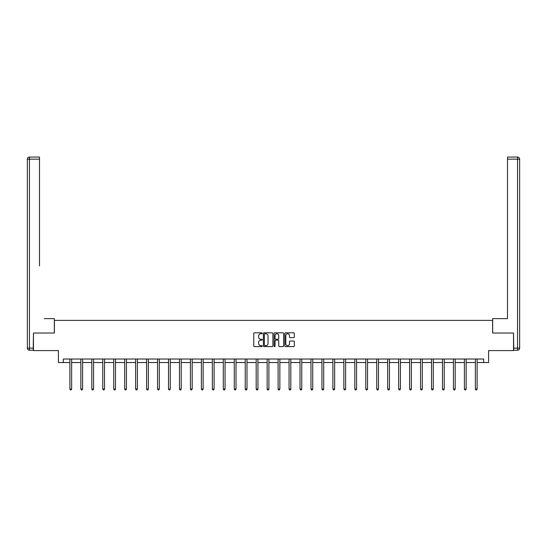 <?xml version="1.0" encoding="UTF-8"?>
<svg xmlns="http://www.w3.org/2000/svg" width="547" height="547" viewBox="0 0 547 547"><rect width="100%" height="100%" fill="white"/><g stroke="black" fill="none" stroke-linecap="round" stroke-linejoin="round"><path stroke-width="0.82" d="M262.259 333.287A0.485 0.485 0 0 0 261.781 332.808L254.451 332.808A0.691 0.691 0 0 0 253.76 333.499L253.76 345.909A0.691 0.691 0 0 0 254.451 346.6L261.781 346.6A0.485 0.485 0 0 0 262.259 346.114A0.485 0.485 0 0 0 261.781 345.629L260.83 345.629A2.209 2.209 0 0 1 258.622 343.427L258.622 342.388A2.209 2.209 0 0 1 260.83 340.186L261.781 340.186A0.485 0.485 0 0 0 262.259 339.701A0.485 0.485 0 0 0 261.781 339.222L260.83 339.222A2.209 2.209 0 0 1 258.622 337.014L258.622 335.981A2.209 2.209 0 0 1 260.83 333.773L261.781 333.773A0.485 0.485 0 0 0 262.259 333.287M293.65 337.67A0.691 0.691 0 0 0 294.341 336.979L294.341 333.499A0.691 0.691 0 0 0 293.65 332.808L285.513 332.808A0.691 0.691 0 0 0 284.823 333.499L284.823 345.909A0.691 0.691 0 0 0 285.513 346.6L293.65 346.6A0.691 0.691 0 0 0 294.341 345.909L294.341 341.704A0.691 0.691 0 0 0 293.65 341.013L290.17 341.013A0.691 0.691 0 0 0 289.479 341.704L289.479 343.789A1.846 1.846 0 0 1 287.633 345.629A1.846 1.846 0 0 1 285.794 343.789L285.794 335.619A1.846 1.846 0 0 1 287.633 333.773A1.846 1.846 0 0 1 289.479 335.619L289.479 336.979A0.691 0.691 0 0 0 290.17 337.67L293.65 337.67M63.315 362.531L63.315 359.023L483.685 359.023L483.685 362.531L488.601 362.531L488.601 350.593L513.537 350.593L513.537 333.027L492.608 333.027L492.608 320.385L54.392 320.385L54.392 333.027L33.463 333.027L33.463 350.593L58.399 350.593L58.399 362.531L69.886 362.531M272.898 333.499A0.691 0.691 0 0 0 272.208 332.808L264.071 332.808A0.691 0.691 0 0 0 263.38 333.499L263.38 345.909A0.691 0.691 0 0 0 264.071 346.6L272.208 346.6A0.691 0.691 0 0 0 272.898 345.909L272.898 333.499M274.792 332.808L282.929 332.808A0.691 0.691 0 0 1 283.62 333.499L283.62 345.909A0.691 0.691 0 0 1 282.929 346.6L279.449 346.6A0.691 0.691 0 0 1 278.758 345.909L278.758 340.877A0.691 0.691 0 0 0 278.067 340.186L275.756 340.186A0.691 0.691 0 0 0 275.066 340.877L275.066 346.114A0.485 0.485 0 0 1 274.587 346.6A0.485 0.485 0 0 1 274.102 346.114L274.102 333.499A0.691 0.691 0 0 1 274.792 332.808M71.643 362.531L80.847 362.531M82.597 362.531L91.8 362.531M93.558 362.531L102.761 362.531M104.518 362.531L113.721 362.531M115.479 362.531L124.682 362.531M126.432 362.531L135.635 362.531M137.393 362.531L146.596 362.531M148.353 362.531L157.557 362.531M159.314 362.531L168.517 362.531M170.267 362.531L179.471 362.531M181.228 362.531L190.431 362.531M192.188 362.531L201.392 362.531M203.149 362.531L212.352 362.531M214.103 362.531L223.306 362.531M225.063 362.531L234.266 362.531M236.024 362.531L245.227 362.531M246.984 362.531L256.181 362.531M257.938 362.531L267.141 362.531M268.898 362.531L278.102 362.531M279.859 362.531L289.062 362.531M290.819 362.531L300.016 362.531M301.773 362.531L310.976 362.531M312.734 362.531L321.937 362.531M323.694 362.531L332.897 362.531M334.648 362.531L343.851 362.531M345.608 362.531L354.812 362.531M356.569 362.531L365.772 362.531M367.529 362.531L376.733 362.531M378.483 362.531L387.686 362.531M389.443 362.531L398.647 362.531M400.404 362.531L409.607 362.531M411.365 362.531L420.568 362.531M422.318 362.531L431.521 362.531M433.279 362.531L442.482 362.531M444.239 362.531L453.442 362.531M455.2 362.531L464.403 362.531M466.153 362.531L475.357 362.531M477.114 362.531L483.685 362.531M264.83 333.773A0.485 0.485 0 0 0 264.345 334.258L264.345 345.15A0.485 0.485 0 0 0 264.83 345.629L265.828 345.629A2.209 2.209 0 0 0 268.037 343.427L268.037 335.981A2.209 2.209 0 0 0 265.828 333.773L264.83 333.773M278.758 335.653A1.846 1.846 0 0 0 276.912 333.807A1.846 1.846 0 0 0 275.066 335.653L275.066 338.531A0.691 0.691 0 0 0 275.756 339.222L278.067 339.222A0.691 0.691 0 0 0 278.758 338.531L278.758 335.653M71.732 359.023L71.691 359.126A0.704 0.704 0 0 0 71.643 359.386L71.643 389.033L69.886 389.033L69.886 359.386A0.704 0.704 0 0 0 69.831 359.126L69.79 359.023M71.643 389.033L71.117 389.943L70.413 389.943L69.886 389.033M54.324 333.027L54.324 318.627L44.348 318.627M39.5 159.163L29.456 159.163L29.456 157.057L39.5 157.057L39.5 265.945M29.456 350.237L29.456 348.131L27.35 348.131A2.106 2.106 0 0 0 29.456 350.237L33.251 350.237L29.456 350.237A2.106 2.106 0 0 1 27.35 348.131L27.35 159.163A2.106 2.106 0 0 1 29.456 157.057A2.106 2.106 0 0 0 27.35 159.163L29.456 159.163L29.456 348.131L33.251 348.131L33.463 333.027M33.251 348.131L33.251 350.237M502.652 318.627L507.5 318.627L507.5 157.057L517.544 157.057L507.5 157.057M492.676 333.027L492.676 318.627L507.5 318.627L507.5 265.945M517.544 350.237L513.749 350.237L517.544 350.237A2.106 2.106 0 0 0 519.65 348.131L519.65 159.163L519.65 348.131A2.106 2.106 0 0 1 517.544 350.237L517.544 159.163L507.5 159.163M513.749 350.237L513.537 333.027M519.65 159.163A2.106 2.106 0 0 0 517.544 157.057A2.106 2.106 0 0 1 519.65 159.163A2.106 2.106 0 0 0 517.544 157.057L517.544 159.163L519.65 159.163A2.106 2.106 0 0 0 517.544 157.057M82.693 359.023L82.652 359.126A0.704 0.704 0 0 0 82.597 359.386L82.597 389.033L80.847 389.033L80.847 359.386A0.704 0.704 0 0 0 80.792 359.126L80.751 359.023M82.597 389.033L82.071 389.943L81.373 389.943L80.847 389.033M93.653 359.023L93.612 359.126A0.704 0.704 0 0 0 93.558 359.386L93.558 389.033L91.8 389.033L91.8 359.386A0.704 0.704 0 0 0 91.752 359.126L91.711 359.023M93.558 389.033L93.031 389.943L92.327 389.943L91.8 389.033M104.607 359.023L104.566 359.126A0.704 0.704 0 0 0 104.518 359.386L104.518 389.033L102.761 389.033L102.761 359.386A0.704 0.704 0 0 0 102.713 359.126L102.672 359.023M104.518 389.033L103.992 389.943L103.287 389.943L102.761 389.033M115.567 359.023L115.526 359.126A0.704 0.704 0 0 0 115.479 359.386L115.479 389.033L113.721 389.033L113.721 359.386A0.704 0.704 0 0 0 113.667 359.126L113.626 359.023M115.479 389.033L114.952 389.943L114.248 389.943L113.721 389.033M126.528 359.023L126.487 359.126A0.704 0.704 0 0 0 126.432 359.386L126.432 389.033L124.682 389.033L124.682 359.386A0.704 0.704 0 0 0 124.627 359.126L124.586 359.023M126.432 389.033L125.906 389.943L125.208 389.943L124.682 389.033M137.488 359.023L137.447 359.126A0.704 0.704 0 0 0 137.393 359.386L137.393 389.033L135.635 389.033L135.635 359.386A0.704 0.704 0 0 0 135.588 359.126L135.547 359.023M137.393 389.033L136.866 389.943L136.162 389.943L135.635 389.033M148.442 359.023L148.401 359.126A0.704 0.704 0 0 0 148.353 359.386L148.353 389.033L146.596 389.033L146.596 359.386A0.704 0.704 0 0 0 146.548 359.126L146.507 359.023M148.353 389.033L147.827 389.943L147.122 389.943L146.596 389.033M159.403 359.023L159.362 359.126A0.704 0.704 0 0 0 159.314 359.386L159.314 389.033L157.557 389.033L157.557 359.386A0.704 0.704 0 0 0 157.502 359.126L157.461 359.023M159.314 389.033L158.787 389.943L158.083 389.943L157.557 389.033M170.363 359.023L170.322 359.126A0.704 0.704 0 0 0 170.267 359.386L170.267 389.033L168.517 389.033L168.517 359.386A0.704 0.704 0 0 0 168.462 359.126L168.421 359.023M170.267 389.033L169.741 389.943L169.044 389.943L168.517 389.033M181.324 359.023L181.283 359.126A0.704 0.704 0 0 0 181.228 359.386L181.228 389.033L179.471 389.033L179.471 359.386A0.704 0.704 0 0 0 179.423 359.126L179.382 359.023M181.228 389.033L180.701 389.943L179.997 389.943L179.471 389.033M192.277 359.023L192.236 359.126A0.704 0.704 0 0 0 192.188 359.386L192.188 389.033L190.431 389.033L190.431 359.386A0.704 0.704 0 0 0 190.383 359.126L190.342 359.023M192.188 389.033L191.662 389.943L190.958 389.943L190.431 389.033M203.238 359.023L203.197 359.126A0.704 0.704 0 0 0 203.149 359.386L203.149 389.033L201.392 389.033L201.392 359.386A0.704 0.704 0 0 0 201.337 359.126L201.296 359.023M203.149 389.033L202.622 389.943L201.918 389.943L201.392 389.033M214.198 359.023L214.157 359.126A0.704 0.704 0 0 0 214.103 359.386L214.103 389.033L212.352 389.033L212.352 359.386A0.704 0.704 0 0 0 212.298 359.126L212.257 359.023M214.103 389.033L213.576 389.943L212.879 389.943L212.352 389.033M225.159 359.023L225.118 359.126A0.704 0.704 0 0 0 225.063 359.386L225.063 389.033L223.306 389.033L223.306 359.386A0.704 0.704 0 0 0 223.258 359.126L223.217 359.023M225.063 389.033L224.537 389.943L223.832 389.943L223.306 389.033M236.113 359.023L236.072 359.126A0.704 0.704 0 0 0 236.024 359.386L236.024 389.033L234.266 389.033L234.266 359.386A0.704 0.704 0 0 0 234.219 359.126L234.171 359.023M236.024 389.033L235.497 389.943L234.793 389.943L234.266 389.033M247.073 359.023L247.032 359.126A0.704 0.704 0 0 0 246.984 359.386L246.984 389.033L245.227 389.033L245.227 359.386A0.704 0.704 0 0 0 245.172 359.126L245.131 359.023M246.984 389.033L246.458 389.943L245.753 389.943L245.227 389.033M258.034 359.023L257.993 359.126A0.704 0.704 0 0 0 257.938 359.386L257.938 389.033L256.181 389.033L256.181 359.386A0.704 0.704 0 0 0 256.133 359.126L256.092 359.023M257.938 389.033L257.411 389.943L256.714 389.943L256.181 389.033M268.994 359.023L268.946 359.126A0.704 0.704 0 0 0 268.898 359.386L268.898 389.033L267.141 389.033L267.141 359.386A0.704 0.704 0 0 0 267.093 359.126L267.052 359.023M268.898 389.033L268.372 389.943L267.668 389.943L267.141 389.033M279.948 359.023L279.907 359.126A0.704 0.704 0 0 0 279.859 359.386L279.859 389.033L278.102 389.033L278.102 359.386A0.704 0.704 0 0 0 278.054 359.126L278.006 359.023M279.859 389.033L279.332 389.943L278.628 389.943L278.102 389.033M290.908 359.023L290.867 359.126A0.704 0.704 0 0 0 290.819 359.386L290.819 389.033L289.062 389.033L289.062 359.386A0.704 0.704 0 0 0 289.007 359.126L288.966 359.023M290.819 389.033L290.286 389.943L289.589 389.943L289.062 389.033M301.869 359.023L301.828 359.126A0.704 0.704 0 0 0 301.773 359.386L301.773 389.033L300.016 389.033L300.016 359.386A0.704 0.704 0 0 0 299.968 359.126L299.927 359.023M301.773 389.033L301.247 389.943L300.542 389.943L300.016 389.033M312.829 359.023L312.781 359.126A0.704 0.704 0 0 0 312.734 359.386L312.734 389.033L310.976 389.033L310.976 359.386A0.704 0.704 0 0 0 310.928 359.126L310.887 359.023M312.734 389.033L312.207 389.943L311.503 389.943L310.976 389.033M323.783 359.023L323.742 359.126A0.704 0.704 0 0 0 323.694 359.386L323.694 389.033L321.937 389.033L321.937 359.386A0.704 0.704 0 0 0 321.882 359.126L321.841 359.023M323.694 389.033L323.168 389.943L322.463 389.943L321.937 389.033M334.743 359.023L334.702 359.126A0.704 0.704 0 0 0 334.648 359.386L334.648 389.033L332.897 389.033L332.897 359.386A0.704 0.704 0 0 0 332.843 359.126L332.802 359.023M334.648 389.033L334.121 389.943L333.424 389.943L332.897 389.033M345.704 359.023L345.663 359.126A0.704 0.704 0 0 0 345.608 359.386L345.608 389.033L343.851 389.033L343.851 359.386A0.704 0.704 0 0 0 343.803 359.126L343.762 359.023M345.608 389.033L345.082 389.943L344.378 389.943L343.851 389.033M356.658 359.023L356.617 359.126A0.704 0.704 0 0 0 356.569 359.386L356.569 389.033L354.812 389.033L354.812 359.386A0.704 0.704 0 0 0 354.764 359.126L354.723 359.023M356.569 389.033L356.042 389.943L355.338 389.943L354.812 389.033M367.618 359.023L367.577 359.126A0.704 0.704 0 0 0 367.529 359.386L367.529 389.033L365.772 389.033L365.772 359.386A0.704 0.704 0 0 0 365.717 359.126L365.676 359.023M367.529 389.033L367.003 389.943L366.299 389.943L365.772 389.033M378.579 359.023L378.538 359.126A0.704 0.704 0 0 0 378.483 359.386L378.483 389.033L376.733 389.033L376.733 359.386A0.704 0.704 0 0 0 376.678 359.126L376.637 359.023M378.483 389.033L377.956 389.943L377.259 389.943L376.733 389.033M389.539 359.023L389.498 359.126A0.704 0.704 0 0 0 389.443 359.386L389.443 389.033L387.686 389.033L387.686 359.386A0.704 0.704 0 0 0 387.638 359.126L387.597 359.023M389.443 389.033L388.917 389.943L388.213 389.943L387.686 389.033M400.493 359.023L400.452 359.126A0.704 0.704 0 0 0 400.404 359.386L400.404 389.033L398.647 389.033L398.647 359.386A0.704 0.704 0 0 0 398.599 359.126L398.558 359.023M400.404 389.033L399.878 389.943L399.173 389.943L398.647 389.033M411.453 359.023L411.412 359.126A0.704 0.704 0 0 0 411.365 359.386L411.365 389.033L409.607 389.033L409.607 359.386A0.704 0.704 0 0 0 409.553 359.126L409.512 359.023M411.365 389.033L410.838 389.943L410.134 389.943L409.607 389.033M422.414 359.023L422.373 359.126A0.704 0.704 0 0 0 422.318 359.386L422.318 389.033L420.568 389.033L420.568 359.386A0.704 0.704 0 0 0 420.513 359.126L420.472 359.023M422.318 389.033L421.792 389.943L421.094 389.943L420.568 389.033M433.374 359.023L433.333 359.126A0.704 0.704 0 0 0 433.279 359.386L433.279 389.033L431.521 389.033L431.521 359.386A0.704 0.704 0 0 0 431.474 359.126L431.433 359.023M433.279 389.033L432.752 389.943L432.048 389.943L431.521 389.033M444.328 359.023L444.287 359.126A0.704 0.704 0 0 0 444.239 359.386L444.239 389.033L442.482 389.033L442.482 359.386A0.704 0.704 0 0 0 442.434 359.126L442.393 359.023M444.239 389.033L443.713 389.943L443.008 389.943L442.482 389.033M455.289 359.023L455.248 359.126A0.704 0.704 0 0 0 455.2 359.386L455.2 389.033L453.442 389.033L453.442 359.386A0.704 0.704 0 0 0 453.388 359.126L453.347 359.023M455.2 389.033L454.673 389.943L453.969 389.943L453.442 389.033M466.249 359.023L466.208 359.126A0.704 0.704 0 0 0 466.153 359.386L466.153 389.033L464.403 389.033L464.403 359.386A0.704 0.704 0 0 0 464.348 359.126L464.307 359.023M466.153 389.033L465.627 389.943L464.929 389.943L464.403 389.033M477.21 359.023L477.169 359.126A0.704 0.704 0 0 0 477.114 359.386L477.114 389.033L475.357 389.033L475.357 359.386A0.704 0.704 0 0 0 475.309 359.126L475.268 359.023M477.114 389.033L476.587 389.943L475.883 389.943L475.357 389.033M513.749 348.131L519.65 348.131"/></g></svg>
